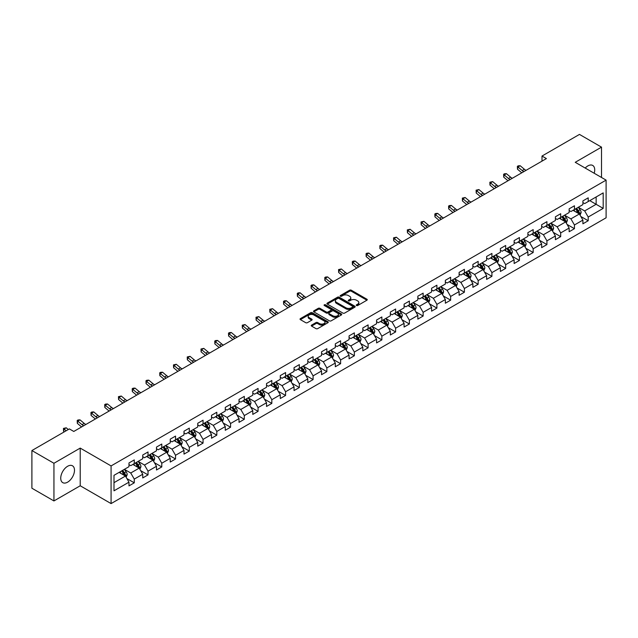 <?xml version="1.0" encoding="UTF-8"?>
<svg xmlns="http://www.w3.org/2000/svg" width="638" height="638" viewBox="0 0 638 638"><rect width="100%" height="100%" fill="white"/><g stroke="black" fill="none" stroke-linecap="round" stroke-linejoin="round"><path stroke-width="0.96" d="M356.498 305.522A0.853 0.494 0 0 0 357.711 305.522L366.906 300.211A1.22 0.71 0 0 0 367.265 299.716A1.22 0.71 0 0 0 366.906 299.214L351.331 290.218A1.22 0.71 0 0 0 349.6 290.218L340.405 295.53A0.853 0.494 0 0 0 341.609 296.231L342.805 295.546A3.916 2.265 0 0 1 348.34 295.546L349.64 296.295A3.916 2.265 0 0 1 350.788 297.89A3.916 2.265 0 0 1 349.64 299.493L348.452 300.179A0.853 0.494 0 0 0 349.664 300.873L350.852 300.187A3.916 2.265 0 0 1 356.395 300.187L357.687 300.937A3.916 2.265 0 0 1 358.835 302.54A3.916 2.265 0 0 1 357.687 304.135L356.498 304.82A0.853 0.494 0 0 0 356.498 305.522L356.498 304.82M67.612 482.161A9.729 5.614 120 0 0 73.968 473.587A9.729 5.614 120 0 0 72.477 465.796A9.729 5.614 120 0 0 67.612 466.274A9.729 5.614 120 0 0 61.256 474.847A9.729 5.614 120 0 0 62.747 482.639A9.729 5.614 120 0 0 67.612 482.161M594.193 173.249A9.729 5.614 120 0 0 592.71 165.441A9.729 5.614 120 0 0 587.845 165.92A9.729 5.614 120 0 0 585.205 168.057M311.599 325.101A1.22 0.71 0 0 0 311.24 325.595A1.22 0.71 0 0 0 311.599 326.098L315.969 328.626A1.22 0.71 0 0 0 317.7 328.626L327.916 322.724A1.22 0.71 0 0 0 328.275 322.23A1.22 0.71 0 0 0 327.916 321.727L312.341 312.732A1.22 0.71 0 0 0 310.602 312.732L300.394 318.625A1.22 0.71 0 0 0 300.035 319.128A1.22 0.71 0 0 0 300.394 319.63L305.674 322.676A1.22 0.71 0 0 0 307.404 322.676L311.775 320.156A1.22 0.71 0 0 0 312.134 319.654A1.22 0.71 0 0 0 311.775 319.152L309.159 317.644A3.278 1.89 0 0 1 308.194 316.304A3.278 1.89 0 0 1 310.22 314.558A3.278 1.89 0 0 1 313.784 314.965L324.04 320.89A3.278 1.89 0 0 1 325.005 322.23A3.278 1.89 0 0 1 322.98 323.976A3.278 1.89 0 0 1 319.415 323.562L317.7 322.573A1.22 0.71 0 0 0 315.969 322.573L311.599 325.101L311.599 326.098M80.221 448.099L53.943 463.276L31.9 450.548L31.9 488.222L53.943 500.942L80.221 485.773L111.084 503.589L111.084 465.923L80.221 448.099L80.221 485.773M601.514 177.476L601.514 147.139L575.237 162.307L606.1 180.123L111.084 465.923M601.514 147.139L579.471 134.411L541.997 156.047L541.997 161.135M31.9 450.548L69.375 428.911L73.785 431.455L546.407 158.591L541.997 156.047M342.893 313.083A1.22 0.71 0 0 0 344.624 313.083L354.832 307.189A1.22 0.71 0 0 0 355.191 306.687A1.22 0.71 0 0 0 354.832 306.184L339.256 297.188A1.22 0.71 0 0 0 337.526 297.188L327.31 303.09A1.22 0.71 0 0 0 326.951 303.584A1.22 0.71 0 0 0 327.31 304.087L342.893 313.083M324.67 305.706A0.853 0.494 0 0 1 325.539 305.833L341.362 314.965L331.162 320.85A1.22 0.71 0 0 1 329.431 320.85L313.848 311.854L318.226 309.35L318.226 308.337L313.848 310.858A1.22 0.71 0 0 0 313.497 311.36A1.22 0.71 0 0 0 313.848 311.854L313.848 310.858M318.226 309.35A1.22 0.71 0 0 1 319.957 309.35L319.957 308.337A1.22 0.71 0 0 0 318.226 308.337M319.957 308.337L326.273 311.982A1.22 0.71 0 0 0 328.004 311.982L330.899 310.307A1.22 0.71 0 0 0 331.258 309.813A1.22 0.71 0 0 0 330.899 309.31L324.327 305.514A0.853 0.494 0 0 1 325.539 304.812L341.378 313.96A1.22 0.71 0 0 1 341.737 314.454A1.22 0.71 0 0 1 341.378 314.957L341.378 313.96M111.084 503.589L606.1 217.797L606.1 180.123M126.906 478.572L134.275 482.822L134.275 479.106L142.737 474.217L142.737 477.934L148.024 474.879L148.024 471.163L156.493 466.274L156.493 469.991L161.781 466.936L161.781 463.22L170.25 458.331L170.25 462.048L175.538 458.993L175.538 455.277L183.999 450.396L183.999 454.112L189.295 451.058L189.295 447.342L197.756 442.453L197.756 446.169L203.051 443.115L203.051 439.399L211.513 434.51L211.513 438.226L216.808 435.172L216.808 431.455L225.27 426.567L225.27 430.283L230.557 427.229L230.557 423.512L239.027 418.624L239.027 422.34L244.314 419.286L244.314 415.569L252.784 410.689L252.784 414.405L258.071 411.35L258.071 407.634L266.532 402.745L266.532 406.462L271.828 403.407L271.828 399.691L280.289 394.802L280.289 398.519L285.585 395.464L285.585 391.748L294.046 386.859L294.046 390.576L299.334 387.521L299.334 383.805L307.803 378.916L307.803 382.633L313.091 379.578L313.091 375.862L321.56 370.973L321.56 374.689L326.847 371.635L326.847 367.919L335.309 363.038L335.309 366.754L340.604 363.7L340.604 359.984L349.066 355.095L349.066 358.811L354.361 355.757L354.361 352.04L362.823 347.152L362.823 350.868L368.11 347.814L368.11 344.097L376.579 339.209L376.579 342.925L381.867 339.871L381.867 336.154L390.336 331.266L390.336 334.982L395.624 331.927L395.624 328.211L404.093 323.33L404.093 327.047L409.381 323.992L409.381 320.276L417.842 315.387L417.842 319.104L423.138 316.049L423.138 312.333L431.599 307.444L431.599 311.161L436.894 308.106L436.894 304.39L445.356 299.501L445.356 303.217L450.643 300.163L450.643 296.447L459.113 291.558L459.113 295.274L464.4 292.22L464.4 288.504L472.87 283.623L472.87 287.339L478.157 284.285L478.157 280.568L486.619 275.68L486.619 279.396L491.914 276.342L491.914 272.625L500.375 267.737L500.375 271.453L505.671 268.399L505.671 264.682L514.132 259.794L514.132 263.51L519.42 260.456L519.42 256.739L527.889 251.851L527.889 255.567L533.177 252.512L533.177 248.796L541.646 243.907L541.646 247.624L546.933 244.569L546.933 240.853L555.403 235.972L555.403 239.689L560.69 236.634L560.69 232.918L569.152 228.029L569.152 231.746L574.447 228.691L574.447 224.975L582.909 220.086L582.909 223.802L588.204 220.748L588.204 217.032L603.189 208.379L603.189 192.899L596.139 196.975L596.139 204.304L603.189 208.379M134.275 482.822L128.98 485.877L128.98 482.161L113.995 490.813L113.995 475.334L128.98 466.681L128.98 462.965L134.275 459.91L134.275 463.627L142.737 458.738L142.737 455.022L148.024 451.967L148.024 455.684L156.493 450.803L156.493 447.086L161.781 444.032L161.781 447.748L170.25 442.86L170.25 439.143L175.538 436.089L175.538 439.805L183.999 434.917L183.999 431.2L189.295 428.146L189.295 431.862L197.756 426.974L197.756 423.257L203.051 420.203L203.051 423.919L211.513 419.03L211.513 415.314L216.808 412.26L216.808 415.976L225.27 411.095L225.27 407.379L230.557 404.325L230.557 408.041L239.027 403.152L239.027 399.436L244.314 396.381L244.314 400.098L252.784 395.209L252.784 391.493L258.071 388.438L258.071 392.155L266.532 387.266L266.532 383.55L271.828 380.495L271.828 384.212L280.289 379.323L280.289 375.607L285.585 372.552L285.585 376.268L294.046 371.388L294.046 367.671L299.334 364.617L299.334 368.333L307.803 363.445L307.803 359.728L313.091 356.674L313.091 360.39L321.56 355.502L321.56 351.785L326.847 348.731L326.847 352.447L335.309 347.558L335.309 343.842L340.604 340.788L340.604 344.504L349.066 339.615L349.066 335.899L354.361 332.845L354.361 336.561L362.823 331.672L362.823 327.956L368.11 324.901L368.11 328.618L376.579 323.737L376.579 320.021L381.867 316.966L381.867 320.683L390.336 315.794L390.336 312.078L395.624 309.023L395.624 312.74L404.093 307.851L404.093 304.135L409.381 301.08L409.381 304.797L417.842 299.908L417.842 296.191L423.138 293.137L423.138 296.853L431.599 291.965L431.599 288.248L436.894 285.194L436.894 288.91L445.356 284.03L445.356 280.313L450.643 277.259L450.643 280.975L459.113 276.087L459.113 272.37L464.4 269.316L464.4 273.032L472.87 268.143L472.87 264.427L478.157 261.373L478.157 265.089L486.619 260.2L486.619 256.484L491.914 253.43L491.914 257.146L500.375 252.257L500.375 248.541L505.671 245.486L505.671 249.203L514.132 244.322L514.132 240.606L519.42 237.551L519.42 241.268L527.889 236.379L527.889 232.663L533.177 229.608L533.177 233.325L541.646 228.436L541.646 224.72L546.933 221.665L546.933 225.381L555.403 220.493L555.403 216.776L560.69 213.722L560.69 217.438L569.152 212.55L569.152 208.833L574.447 205.779L574.447 209.495L582.909 204.607L582.909 200.89L588.204 197.836L588.204 201.552L603.189 192.899M132.863 464.44L139.212 468.109L130.742 472.997L124.394 469.329M128.98 464.647L130.742 465.668L134.275 463.627M130.742 472.997L134.275 479.106M139.212 468.109L142.737 474.217M146.62 456.505L152.968 460.165L144.499 465.054L138.151 461.386M142.737 456.704L144.499 457.725L148.024 455.684M144.499 465.054L148.024 471.163M152.968 460.165L156.493 466.274M160.369 448.562L166.717 452.222L158.256 457.111L151.908 453.451M156.493 448.761L158.256 449.782L161.781 447.748M158.256 457.111L161.781 463.22M166.717 452.222L170.25 458.331M174.126 440.619L180.474 444.287L172.013 449.168L165.665 445.507M170.25 440.826L172.013 441.839L175.538 439.805M172.013 449.168L175.538 455.277M180.474 444.287L183.999 450.396M187.883 432.676L194.231 436.344L185.77 441.233L179.422 437.564M183.999 432.883L185.77 433.896L189.295 431.862M185.77 441.233L189.295 447.342M194.231 436.344L197.756 442.453M201.64 424.733L207.988 428.401L199.519 433.29L193.17 429.621M197.756 424.94L199.519 425.961L203.051 423.919M199.519 433.29L203.051 439.399M207.988 428.401L211.513 434.51M215.397 416.797L221.745 420.458L213.275 425.347L206.927 421.678M211.513 416.997L213.275 418.018L216.808 415.976M213.275 425.347L216.808 431.455M221.745 420.458L225.27 426.567M229.146 408.854L235.494 412.515L227.032 417.404L220.684 413.743M225.27 409.054L227.032 410.075L230.557 408.041M227.032 417.404L230.557 423.512M235.494 412.515L239.027 418.624M242.903 400.911L249.251 404.58L240.789 409.46L234.441 405.8M239.027 401.111L240.789 402.131L244.314 400.098M240.789 409.46L244.314 415.569M249.251 404.58L252.784 410.689M256.659 392.968L263.008 396.637L254.546 401.525L248.198 397.857M252.784 393.175L254.546 394.188L258.071 392.155M254.546 401.525L258.071 407.634M263.008 396.637L266.532 402.745M270.416 385.025L276.764 388.694L268.303 393.582L261.947 389.914M266.532 385.232L268.303 386.245L271.828 384.212M268.303 393.582L271.828 399.691M276.764 388.694L280.289 394.802M284.173 377.082L290.521 380.75L282.052 385.639L275.704 381.971M280.289 377.289L282.052 378.31L285.585 376.268M282.052 385.639L285.585 391.748M290.521 380.75L294.046 386.859M297.922 369.147L304.278 372.807L295.809 377.696L289.461 374.027M294.046 369.346L295.809 370.367L299.334 368.333M295.809 377.696L299.334 383.805M304.278 372.807L307.803 378.916M311.679 361.204L318.027 364.864L309.566 369.753L303.217 366.092M307.803 361.403L309.566 362.424L313.091 360.39M309.566 369.753L313.091 375.862M318.027 364.864L321.56 370.973M325.436 353.261L331.784 356.929L323.322 361.81L316.974 358.149M321.56 353.468L323.322 354.481L326.847 352.447M323.322 361.81L326.847 367.919M331.784 356.929L335.309 363.038M339.193 345.317L345.541 348.986L337.079 353.875L330.723 350.206M335.309 345.525L337.079 346.538L340.604 344.504M337.079 353.875L340.604 359.984M345.541 348.986L349.066 355.095M352.95 337.374L359.298 341.043L350.828 345.932L344.48 342.263M349.066 337.582L350.828 338.603L354.361 336.561M350.828 345.932L354.361 352.04M359.298 341.043L362.823 347.152M366.706 329.439L373.055 333.1L364.585 337.988L358.237 334.32M362.823 329.639L364.585 330.659L368.11 328.618M364.585 337.988L368.11 344.097M373.055 333.1L376.579 339.209M380.455 321.496L386.803 325.157L378.342 330.045L371.994 326.385M376.579 321.696L378.342 322.716L381.867 320.683M378.342 330.045L381.867 336.154M386.803 325.157L390.336 331.266M394.212 313.553L400.56 317.222L392.099 322.102L385.751 318.442M390.336 313.76L392.099 314.773L395.624 312.74M392.099 322.102L395.624 328.211M400.56 317.222L404.093 323.33M407.969 305.61L414.317 309.278L405.856 314.167L399.508 310.499M404.093 305.817L405.856 306.83L409.381 304.797M405.856 314.167L409.381 320.276M414.317 309.278L417.842 315.387M421.726 297.667L428.074 301.335L419.605 306.224L413.257 302.556M417.842 297.874L419.605 298.895L423.138 296.853M419.605 306.224L423.138 312.333M428.074 301.335L431.599 307.444M435.483 289.732L441.831 293.392L433.361 298.281L427.013 294.612M431.599 289.931L433.361 290.952L436.894 288.91M433.361 298.281L436.894 304.39M441.831 293.392L445.356 299.501M449.232 281.789L455.588 285.449L447.118 290.338L440.77 286.677M445.356 281.988L447.118 283.009L450.643 280.975M447.118 290.338L450.643 296.447M455.588 285.449L459.113 291.558M462.989 273.846L469.337 277.514L460.875 282.395L454.527 278.734M459.113 274.045L460.875 275.066L464.4 273.032M460.875 282.395L464.4 288.504M469.337 277.514L472.87 283.623M476.745 265.902L483.094 269.571L474.632 274.46L468.284 270.791M472.87 266.11L474.632 267.123L478.157 265.089M474.632 274.46L478.157 280.568M483.094 269.571L486.619 275.68M490.502 257.959L496.85 261.628L488.389 266.517L482.033 262.848M486.619 258.167L488.389 259.18L491.914 257.146M488.389 266.517L491.914 272.625M496.85 261.628L500.375 267.737M504.259 250.016L510.607 253.685L502.138 258.573L495.79 254.905M500.375 250.224L502.138 251.244L505.671 249.203M502.138 258.573L505.671 264.682M510.607 253.685L514.132 259.794M518.016 242.081L524.364 245.742L515.895 250.63L509.547 246.962M514.132 242.281L515.895 243.301L519.42 241.268M515.895 250.63L519.42 256.739M524.364 245.742L527.889 251.851M531.765 234.138L538.113 237.799L529.652 242.687L523.304 239.027M527.889 234.337L529.652 235.358L533.177 233.325M529.652 242.687L533.177 248.796M538.113 237.799L541.646 243.907M545.522 226.195L551.87 229.863L543.409 234.744L537.06 231.084M541.646 226.402L543.409 227.415L546.933 225.381M543.409 234.744L546.933 240.853M551.87 229.863L555.403 235.972M559.279 218.252L565.627 221.92L557.165 226.809L550.817 223.141M555.403 218.459L557.165 219.472L560.69 217.438M557.165 226.809L560.69 232.918M565.627 221.92L569.152 228.029M573.036 210.309L579.384 213.977L570.914 218.866L564.566 215.197M569.152 210.516L570.914 211.537L574.447 209.495M570.914 218.866L574.447 224.975M579.384 213.977L582.909 220.086M589.791 200.643L596.139 204.304L584.671 210.923L578.323 207.254M582.909 202.573L584.671 203.594L588.204 201.552M584.671 210.923L588.204 217.032M53.943 463.276L53.943 500.942M113.995 482.671L125.455 476.052L119.107 472.383M125.455 476.052L128.98 482.161M580.835 216.497L588.204 220.748M567.086 224.44L574.447 228.691M553.329 232.384L560.69 236.634M539.573 240.319L546.933 244.569M525.816 248.262L533.177 252.512M512.059 256.205L519.42 260.456M498.302 264.148L505.671 268.399M484.553 272.091L491.914 276.342M470.796 280.034L478.157 284.285M457.039 287.969L464.4 292.22M443.282 295.912L450.643 300.163M429.526 303.855L436.894 308.106M415.777 311.799L423.138 316.049M402.02 319.742L409.381 323.992M388.263 327.677L395.624 331.927M374.506 335.62L381.867 339.871M360.749 343.563L368.11 347.814M346.992 351.506L354.361 355.757M333.243 359.449L340.604 363.7M319.486 367.384L326.847 371.635M305.73 375.327L313.091 379.578M291.973 383.271L299.334 387.521M278.216 391.214L285.585 395.464M264.467 399.157L271.828 403.407M250.71 407.1L258.071 411.35M236.953 415.035L244.314 419.286M223.196 422.978L230.557 427.229M209.439 430.921L216.808 435.172M195.683 438.864L203.051 443.115M181.934 446.807L189.295 451.058M168.177 454.742L175.538 458.993M154.42 462.686L161.781 466.936M140.663 470.629L148.024 474.879M356.841 305.642L357.687 305.155A3.916 2.265 0 0 0 358.835 303.56L358.835 302.54M350.788 297.89L350.788 298.911A3.916 2.265 0 0 1 349.64 300.506L348.795 301M366.906 299.214L366.906 300.211L351.331 291.239A1.22 0.71 0 0 0 349.6 291.239L340.74 296.351M354.816 307.197L339.256 298.209A1.22 0.71 0 0 0 337.526 298.209L327.326 304.095M352.67 307.038A0.853 0.494 0 0 0 352.67 306.336L338.993 298.44A0.853 0.494 0 0 0 337.781 298.44L336.529 299.166A3.916 2.265 0 0 0 335.381 300.761A3.916 2.265 0 0 0 336.529 302.364L345.876 307.763A3.916 2.265 0 0 0 351.418 307.763L352.67 307.038L352.67 308.05A0.853 0.494 0 0 0 352.918 307.707L352.918 306.687M335.381 300.761L335.381 301.782A3.916 2.265 0 0 0 336.529 303.385L336.529 302.364M352.67 308.05L351.418 308.776A3.916 2.265 0 0 1 345.876 308.776L336.529 303.385M319.957 309.35L326.273 313.003A1.22 0.71 0 0 0 328.004 313.003L330.899 311.328A1.22 0.71 0 0 0 331.258 310.826L331.258 309.813M332.829 315.77A3.278 1.89 0 0 0 336.393 316.177A3.278 1.89 0 0 0 338.419 314.43A3.278 1.89 0 0 0 337.462 313.091L333.841 311.009A1.22 0.71 0 0 0 332.111 311.009L329.216 312.684A1.22 0.71 0 0 0 328.857 313.178A1.22 0.71 0 0 0 329.216 313.681L332.829 315.77L332.829 316.783A3.278 1.89 0 0 0 336.393 317.198A3.278 1.89 0 0 0 338.419 315.451L338.419 314.43M328.857 313.178L328.857 314.199A1.22 0.71 0 0 0 329.216 314.701L329.216 313.681M332.829 316.783L329.216 314.701M325.005 322.23L325.005 323.243A3.278 1.89 0 0 1 322.98 324.989A3.278 1.89 0 0 1 319.415 324.582L317.7 323.594A1.22 0.71 0 0 0 315.969 323.594L311.615 326.106M308.194 316.304L308.194 317.325A3.278 1.89 0 0 0 309.159 318.657L309.159 317.644M311.759 320.164L309.159 318.657M327.9 322.732L312.341 313.752A1.22 0.71 0 0 0 310.602 313.752L300.41 319.638M580.078 215.181L581.13 212.542A3.302 1.906 -120 0 0 580.078 209.727L578.251 207.302M575.085 211.497L573.841 209.846M575.524 208.873L577.342 211.306A3.302 1.906 60 0 1 578.283 213.291L579.344 212.685A3.302 1.906 -120 0 0 578.395 210.692L576.577 208.267M575.747 208.746L577.773 211.441A1.683 0.973 60 0 1 578.076 211.952L579.344 212.685M523.894 171.582A6.236 3.597 60 0 1 522.171 170.537L517.968 167.004L517.482 169.206L521.685 172.738A9.355 5.399 -120 0 0 521.772 172.81M526.103 170.314A6.236 3.597 60 0 1 524.38 169.261L520.177 165.728L517.968 167.004L517.37 166.343L518.247 165.832L520.177 165.728M517.482 169.206L517.37 166.343M566.321 223.125L567.373 220.485A3.302 1.906 -120 0 0 566.321 217.67L564.494 215.237M561.328 219.432L560.092 217.781M561.767 216.816L563.585 219.249A3.302 1.906 60 0 1 564.534 221.234L565.587 220.62A3.302 1.906 -120 0 0 564.646 218.635L562.82 216.21M561.998 216.689L564.016 219.376A1.683 0.973 60 0 1 564.319 219.895L565.587 220.62M552.572 231.068L553.617 228.428A3.302 1.906 -120 0 0 552.564 225.613L550.746 223.18M547.571 227.375L546.335 225.724M548.01 224.759L549.828 227.192A3.302 1.906 60 0 1 550.777 229.178L551.83 228.564A3.302 1.906 -120 0 0 550.889 226.578L549.071 224.145M548.241 224.624L550.259 227.319A1.683 0.973 60 0 1 550.562 227.83L551.83 228.564M510.137 179.525A6.236 3.597 60 0 1 508.414 178.481L504.219 174.948L503.725 177.149L507.928 180.682A9.355 5.399 -120 0 0 508.015 180.753M512.346 178.257A6.236 3.597 60 0 1 510.623 177.204L506.42 173.672L504.219 174.948L503.613 174.286L504.491 173.775L506.42 173.672M503.725 177.149L503.613 174.286M496.38 187.468A6.236 3.597 60 0 1 494.665 186.424L490.462 182.891L489.968 185.084L494.171 188.617A9.355 5.399 -120 0 0 494.259 188.696M498.589 186.192A6.236 3.597 60 0 1 496.866 185.148L492.664 181.615L490.462 182.891L489.856 182.229L492.664 181.615M489.968 185.084L489.856 182.229M538.815 239.011L539.86 236.363A3.302 1.906 -120 0 0 538.807 233.556L536.989 231.123M533.815 235.318L532.578 233.667M534.253 232.703L536.072 235.127A3.302 1.906 60 0 1 537.021 237.121L538.081 236.507A3.302 1.906 -120 0 0 537.132 234.521L535.314 232.088M534.485 232.567L536.502 235.262A1.683 0.973 60 0 1 536.813 235.773L538.081 236.507M525.058 246.954L526.103 244.306A3.302 1.906 -120 0 0 525.05 241.491L523.232 239.067M520.058 243.261L518.822 241.611M520.496 240.646L522.323 243.07A3.302 1.906 60 0 1 523.264 245.064L524.324 244.45A3.302 1.906 -120 0 0 523.375 242.464L521.557 240.032M520.728 240.51L522.745 243.206A1.683 0.973 60 0 1 523.056 243.716L524.324 244.45M511.301 254.889L512.354 252.249A3.302 1.906 -120 0 0 511.293 249.434L509.475 247.01M506.301 251.205L505.065 249.554M506.739 248.581L508.566 251.013A3.302 1.906 60 0 1 509.507 252.999L510.567 252.393A3.302 1.906 -120 0 0 509.618 250.399L507.8 247.975M506.971 248.453L508.996 251.149A1.683 0.973 60 0 1 509.299 251.659L510.567 252.393M482.631 195.411A6.236 3.597 60 0 1 480.908 194.359L476.706 190.834L476.211 193.027L480.414 196.56A9.355 5.399 -120 0 0 480.51 196.632M484.832 194.135A6.236 3.597 60 0 1 483.11 193.091L478.907 189.558L476.706 190.834L476.1 190.172L478.907 189.558M476.211 193.027L476.1 190.172M468.874 203.355A6.236 3.597 60 0 1 467.152 202.302L462.949 198.769L462.462 200.97L466.665 204.503A9.355 5.399 -120 0 0 466.753 204.575M471.075 202.079A6.236 3.597 60 0 1 469.353 201.034L465.15 197.501L462.949 198.769L462.343 198.107L465.15 197.501M462.462 200.97L462.343 198.107M455.117 211.298A6.236 3.597 60 0 1 453.395 210.245L449.192 206.712L448.705 208.913L452.908 212.446A9.355 5.399 -120 0 0 452.996 212.518M457.318 210.022A6.236 3.597 60 0 1 455.604 208.969L451.401 205.444L449.192 206.712L448.594 206.05L449.471 205.54L451.401 205.444M448.705 208.913L448.594 206.05M441.36 219.233A6.236 3.597 60 0 1 439.638 218.188L435.435 214.655L434.949 216.856L439.151 220.389A9.355 5.399 -120 0 0 439.239 220.461M443.57 217.965A6.236 3.597 60 0 1 441.847 216.912L437.644 213.379L435.435 214.655L434.837 213.993L435.714 213.483L437.644 213.379M434.949 216.856L434.837 213.993M427.604 227.176A6.236 3.597 60 0 1 425.889 226.131L421.686 222.598L421.192 224.791L425.394 228.324A9.355 5.399 -120 0 0 425.482 228.404M429.813 225.908A6.236 3.597 60 0 1 428.09 224.855L423.887 221.322L421.686 222.598L421.08 221.936L423.887 221.322M421.192 224.791L421.08 221.936M413.855 235.119A6.236 3.597 60 0 1 412.132 234.066L407.929 230.541L407.435 232.734L411.638 236.267A9.355 5.399 -120 0 0 411.733 236.347M416.056 233.843A6.236 3.597 60 0 1 414.333 232.798L410.13 229.265L407.929 230.541L407.323 229.879L410.13 229.265M407.435 232.734L407.323 229.879M400.098 243.062A6.236 3.597 60 0 1 398.375 242.009L394.172 238.476L393.686 240.678L397.889 244.21A9.355 5.399 -120 0 0 397.976 244.282M402.299 241.786A6.236 3.597 60 0 1 400.576 240.741L396.373 237.208L394.172 238.476L393.566 237.814L396.373 237.208M393.686 240.678L393.566 237.814M386.341 251.005A6.236 3.597 60 0 1 384.618 249.952L380.415 246.42L379.929 248.621L384.132 252.154A9.355 5.399 -120 0 0 384.22 252.225M388.542 249.729A6.236 3.597 60 0 1 386.827 248.684L382.625 245.151L380.415 246.42L379.817 245.758L380.695 245.247L382.625 245.151M379.929 248.621L379.817 245.758M372.584 258.94A6.236 3.597 60 0 1 370.861 257.896L366.659 254.363L366.172 256.564L370.375 260.097A9.355 5.399 -120 0 0 370.463 260.168M374.793 257.672A6.236 3.597 60 0 1 373.07 256.62L368.868 253.087L366.659 254.363L366.06 253.701L366.938 253.19L368.868 253.087M366.172 256.564L366.06 253.701M358.827 266.883A6.236 3.597 60 0 1 357.113 265.839L352.91 262.306L352.415 264.507L356.618 268.032A9.355 5.399 -120 0 0 356.706 268.112M361.036 265.615A6.236 3.597 60 0 1 359.314 264.563L355.111 261.03L352.91 262.306L352.304 261.644L353.181 261.133L355.111 261.03M352.415 264.507L352.304 261.644M345.078 274.826A6.236 3.597 60 0 1 343.356 273.782L339.153 270.249L338.658 272.442L342.861 275.975A9.355 5.399 -120 0 0 342.949 276.055M347.279 273.55A6.236 3.597 60 0 1 345.557 272.506L341.354 268.973L339.153 270.249L338.547 269.587L341.354 268.973M338.658 272.442L338.547 269.587M331.321 282.77A6.236 3.597 60 0 1 329.599 281.717L325.396 278.184L324.909 280.385L329.104 283.918A9.355 5.399 -120 0 0 329.2 283.99M333.522 281.494A6.236 3.597 60 0 1 331.8 280.449L327.597 276.916L325.396 278.184L324.79 277.53L325.675 277.02L327.597 276.916M324.909 280.385L324.79 277.53M317.565 290.713A6.236 3.597 60 0 1 315.842 289.66L311.639 286.127L311.153 288.328L315.355 291.861A9.355 5.399 -120 0 0 315.443 291.933M319.766 289.437A6.236 3.597 60 0 1 318.043 288.392L313.848 284.859L311.639 286.127L311.033 285.465L311.918 284.955L313.848 284.859M311.153 288.328L311.033 285.465M303.808 298.648A6.236 3.597 60 0 1 302.085 297.603L297.882 294.07L297.396 296.271L301.599 299.804A9.355 5.399 -120 0 0 301.686 299.876M306.009 297.38A6.236 3.597 60 0 1 304.294 296.327L300.091 292.794L297.882 294.07L297.284 293.408L298.161 292.898L300.091 292.794M297.396 296.271L297.284 293.408M290.051 306.591A6.236 3.597 60 0 1 288.328 305.546L284.125 302.013L283.639 304.214L287.842 307.747A9.355 5.399 -120 0 0 287.929 307.819M292.26 305.323A6.236 3.597 60 0 1 290.537 304.27L286.334 300.737L284.125 302.013L283.527 301.351L284.404 300.841L286.334 300.737M283.639 304.214L283.527 301.351M276.294 314.534A6.236 3.597 60 0 1 274.579 313.489L270.376 309.956L269.882 312.149L274.085 315.682A9.355 5.399 -120 0 0 274.173 315.762M278.503 313.258A6.236 3.597 60 0 1 276.78 312.213L272.578 308.68L270.376 309.956L269.77 309.294L272.578 308.68M269.882 312.149L269.77 309.294M262.545 322.477A6.236 3.597 60 0 1 260.822 321.424L256.62 317.899L256.125 320.093L260.328 323.625A9.355 5.399 -120 0 0 260.424 323.697M264.746 321.201A6.236 3.597 60 0 1 263.023 320.156L258.821 316.623L256.62 317.899L256.013 317.238L258.821 316.623M256.125 320.093L256.013 317.238M248.788 330.42A6.236 3.597 60 0 1 247.066 329.368L242.863 325.835L242.376 328.036L246.579 331.569A9.355 5.399 -120 0 0 246.667 331.64M250.989 329.144A6.236 3.597 60 0 1 249.267 328.099L245.064 324.567L242.863 325.835L242.257 325.173L245.064 324.567M242.376 328.036L242.257 325.173M235.031 338.363A6.236 3.597 60 0 1 233.309 337.311L229.106 333.778L228.619 335.979L232.822 339.512A9.355 5.399 -120 0 0 232.91 339.583M237.232 337.087A6.236 3.597 60 0 1 235.518 336.035L231.315 332.51L229.106 333.778L228.508 333.116L229.385 332.605L231.315 332.51M228.619 335.979L228.508 333.116M497.544 262.832L498.597 260.192A3.302 1.906 -120 0 0 497.544 257.377L495.718 254.945M492.552 259.14L491.316 257.497M492.991 256.524L494.809 258.956A3.302 1.906 60 0 1 495.75 260.942L496.811 260.336A3.302 1.906 -120 0 0 495.87 258.342L494.043 255.918M493.222 256.396L495.24 259.092A1.683 0.973 60 0 1 495.543 259.602L496.811 260.336M483.795 270.775L484.84 268.135A3.302 1.906 -120 0 0 483.787 265.32L481.969 262.888M478.795 267.083L477.559 265.432M479.234 264.467L481.052 266.899A3.302 1.906 60 0 1 482.001 268.885L483.054 268.271A3.302 1.906 -120 0 0 482.113 266.285L480.294 263.853M479.465 264.331L481.483 267.027A1.683 0.973 60 0 1 481.786 267.537L483.054 268.271M470.039 278.718L471.083 276.071A3.302 1.906 -120 0 0 470.031 273.263L468.212 270.831M465.038 275.026L463.802 273.375M465.477 272.41L467.295 274.842A3.302 1.906 60 0 1 468.244 276.828L469.305 276.214A3.302 1.906 -120 0 0 468.356 274.228L466.537 271.796M465.708 272.274L467.726 274.97A1.683 0.973 60 0 1 468.029 275.48L469.305 276.214M456.282 286.661L457.326 284.014A3.302 1.906 -120 0 0 456.274 281.199L454.455 278.774M451.281 282.969L450.045 281.318M451.72 280.353L453.538 282.778A3.302 1.906 60 0 1 454.487 284.771L455.548 284.157A3.302 1.906 -120 0 0 454.599 282.171L452.781 279.739M451.951 280.218L453.969 282.913A1.683 0.973 60 0 1 454.28 283.424L455.548 284.157M442.525 294.596L443.577 291.957A3.302 1.906 -120 0 0 442.517 289.142L440.699 286.717M437.524 290.912L436.288 289.261M437.963 288.296L439.789 290.721A3.302 1.906 60 0 1 440.73 292.706L441.791 292.1A3.302 1.906 -120 0 0 440.842 290.115L439.024 287.682M438.194 288.161L440.212 290.856A1.683 0.973 60 0 1 440.523 291.367L441.791 292.1M428.768 302.54L429.821 299.9A3.302 1.906 -120 0 0 428.768 297.085L426.942 294.652M423.776 298.855L422.539 297.204M424.214 296.231L426.032 298.664A3.302 1.906 60 0 1 426.974 300.65L428.034 300.043A3.302 1.906 -120 0 0 427.085 298.05L425.267 295.625M424.437 296.104L426.463 298.799A1.683 0.973 60 0 1 426.766 299.31L428.034 300.043M415.011 310.483L416.064 307.843A3.302 1.906 -120 0 0 415.011 305.028L413.193 302.595M410.019 306.79L408.783 305.139M410.457 304.174L412.276 306.607A3.302 1.906 60 0 1 413.225 308.593L414.277 307.979A3.302 1.906 -120 0 0 413.336 305.993L411.51 303.568M410.689 304.039L412.706 306.734A1.683 0.973 60 0 1 413.009 307.253L414.277 307.979M401.262 318.426L402.307 315.786A3.302 1.906 -120 0 0 401.254 312.971L399.436 310.539M396.262 314.733L395.026 313.083M396.7 312.118L398.519 314.55A3.302 1.906 60 0 1 399.468 316.536L400.52 315.922A3.302 1.906 -120 0 0 399.579 313.936L397.761 311.504M396.932 311.982L398.949 314.678A1.683 0.973 60 0 1 399.252 315.188L400.52 315.922M387.505 326.369L388.55 323.721A3.302 1.906 -120 0 0 387.497 320.914L385.679 318.482M382.505 322.676L381.269 321.026M382.944 320.061L384.762 322.485A3.302 1.906 60 0 1 385.711 324.479L386.772 323.865A3.302 1.906 -120 0 0 385.823 321.879L384.004 319.447M383.175 319.925L385.192 322.621A1.683 0.973 60 0 1 385.504 323.131L386.772 323.865M373.748 334.312L374.801 331.664A3.302 1.906 -120 0 0 373.74 328.849L371.922 326.425M368.748 330.62L367.512 328.969M369.187 328.004L371.013 330.428A3.302 1.906 60 0 1 371.954 332.414L373.015 331.808A3.302 1.906 -120 0 0 372.066 329.822L370.247 327.39M369.418 327.868L371.436 330.564A1.683 0.973 60 0 1 371.747 331.074L373.015 331.808M359.991 342.247L361.044 339.607A3.302 1.906 -120 0 0 359.984 336.792L358.165 334.368M354.991 338.563L353.755 336.912M355.438 335.939L357.256 338.371A3.302 1.906 60 0 1 358.197 340.357L359.258 339.751A3.302 1.906 -120 0 0 358.309 337.757L356.49 335.333M355.661 335.811L357.687 338.507A1.683 0.973 60 0 1 357.99 339.017L359.258 339.751M346.235 350.19L347.287 347.55A3.302 1.906 -120 0 0 346.235 344.735L344.408 342.303M341.242 346.498L340.006 344.855M341.681 343.882L343.499 346.314A3.302 1.906 60 0 1 344.448 348.3L345.501 347.686A3.302 1.906 -120 0 0 344.56 345.7L342.734 343.276M341.912 343.754L343.93 346.45A1.683 0.973 60 0 1 344.233 346.96L345.501 347.686M332.486 358.133L333.53 355.494A3.302 1.906 -120 0 0 332.478 352.678L330.659 350.246M327.485 354.441L326.249 352.79M327.924 351.825L329.742 354.257A3.302 1.906 60 0 1 330.691 356.243L331.744 355.629A3.302 1.906 -120 0 0 330.803 353.643L328.985 351.211M328.155 351.69L330.173 354.385A1.683 0.973 60 0 1 330.476 354.895L331.744 355.629M318.729 366.076L319.774 363.429A3.302 1.906 -120 0 0 318.721 360.622L316.903 358.189M313.729 362.384L312.492 360.733M314.167 359.768L315.985 362.193A3.302 1.906 60 0 1 316.934 364.186L317.995 363.572A3.302 1.906 -120 0 0 317.046 361.587L315.228 359.154M314.398 359.633L316.416 362.328A1.683 0.973 60 0 1 316.719 362.839L317.995 363.572M304.972 374.02L306.017 371.372A3.302 1.906 -120 0 0 304.964 368.557L303.146 366.132M299.972 370.327L298.736 368.676M300.41 367.711L302.229 370.136A3.302 1.906 60 0 1 303.178 372.129L304.238 371.515A3.302 1.906 -120 0 0 303.289 369.53L301.471 367.097M300.642 367.576L302.659 370.271A1.683 0.973 60 0 1 302.97 370.782L304.238 371.515M291.215 381.955L292.268 379.315A3.302 1.906 -120 0 0 291.207 376.5L289.389 374.075M286.215 378.27L284.979 376.619M286.653 375.646L288.48 378.079A3.302 1.906 60 0 1 289.421 380.065L290.481 379.458A3.302 1.906 -120 0 0 289.532 377.473L287.714 375.04M286.885 375.519L288.902 378.214A1.683 0.973 60 0 1 289.213 378.725L290.481 379.458M277.458 389.898L278.511 387.258A3.302 1.906 -120 0 0 277.458 384.443L275.632 382.01M272.466 386.213L271.23 384.562M272.904 383.59L274.723 386.022A3.302 1.906 60 0 1 275.664 388.008L276.725 387.402A3.302 1.906 -120 0 0 275.783 385.408L273.957 382.983M273.128 383.462L275.153 386.157A1.683 0.973 60 0 1 275.457 386.668L276.725 387.402M263.701 397.841L264.754 395.201A3.302 1.906 -120 0 0 263.701 392.386L261.883 389.954M258.709 394.148L257.473 392.498M259.148 391.533L260.966 393.965A3.302 1.906 60 0 1 261.915 395.951L262.968 395.337A3.302 1.906 -120 0 0 262.027 393.351L260.2 390.927M259.379 391.397L261.397 394.093A1.683 0.973 60 0 1 261.7 394.603L262.968 395.337M249.952 405.784L250.997 403.136A3.302 1.906 -120 0 0 249.944 400.329L248.126 397.897M244.952 402.092L243.716 400.441M245.391 399.476L247.209 401.908A3.302 1.906 60 0 1 248.158 403.894L249.211 403.28A3.302 1.906 -120 0 0 248.27 401.294L246.451 398.862M245.622 399.34L247.64 402.036A1.683 0.973 60 0 1 247.943 402.546L249.211 403.28M236.196 413.727L237.24 411.079A3.302 1.906 -120 0 0 236.188 408.264L234.369 405.84M231.195 410.035L229.959 408.384M231.634 407.419L233.452 409.843A3.302 1.906 60 0 1 234.401 411.837L235.462 411.223A3.302 1.906 -120 0 0 234.513 409.237L232.695 406.805M231.865 407.283L233.883 409.979A1.683 0.973 60 0 1 234.194 410.489L235.462 411.223M221.274 346.298A6.236 3.597 60 0 1 219.552 345.254L215.349 341.721L214.862 343.922L219.065 347.455A9.355 5.399 -120 0 0 219.153 347.527M223.483 345.03A6.236 3.597 60 0 1 221.761 343.978L217.558 340.445L215.349 341.721L214.751 341.059L215.628 340.548L217.558 340.445M214.862 343.922L214.751 341.059M207.517 354.242A6.236 3.597 60 0 1 205.803 353.197L201.6 349.664L201.106 351.865L205.308 355.39A9.355 5.399 -120 0 0 205.396 355.47M209.727 352.974A6.236 3.597 60 0 1 208.004 351.921L203.801 348.388L201.6 349.664L200.994 349.002L203.801 348.388M201.106 351.865L200.994 349.002M193.769 362.185A6.236 3.597 60 0 1 192.046 361.132L187.843 357.607L187.349 359.8L191.552 363.333A9.355 5.399 -120 0 0 191.647 363.413M195.97 360.909A6.236 3.597 60 0 1 194.247 359.864L190.044 356.331L187.843 357.607L187.237 356.945L190.044 356.331M187.349 359.8L187.237 356.945M180.012 370.128A6.236 3.597 60 0 1 178.289 369.075L174.086 365.542L173.6 367.743L177.795 371.276A9.355 5.399 -120 0 0 177.89 371.348M182.213 368.852A6.236 3.597 60 0 1 180.49 367.807L176.287 364.274L174.086 365.542L173.48 364.88L176.287 364.274M173.6 367.743L173.48 364.88M222.439 421.662L223.491 419.022A3.302 1.906 -120 0 0 222.431 416.207L220.612 413.783M217.438 417.978L216.202 416.327M217.877 415.362L219.703 417.786A3.302 1.906 60 0 1 220.644 419.772L221.705 419.166A3.302 1.906 -120 0 0 220.756 417.18L218.938 414.748M218.108 415.226L220.126 417.922A1.683 0.973 60 0 1 220.437 418.432L221.705 419.166M208.682 429.605L209.735 426.966A3.302 1.906 -120 0 0 208.674 424.15L206.856 421.718M203.681 425.921L202.445 424.27M204.128 423.297L205.946 425.729A3.302 1.906 60 0 1 206.887 427.715L207.948 427.109A3.302 1.906 -120 0 0 206.999 425.115L205.181 422.691M204.351 423.169L206.377 425.865A1.683 0.973 60 0 1 206.68 426.375L207.948 427.109M194.925 437.548L195.978 434.909A3.302 1.906 -120 0 0 194.925 432.093L193.099 429.661M189.933 433.856L188.696 432.205M190.371 431.24L192.19 433.673A3.302 1.906 60 0 1 193.139 435.658L194.191 435.044A3.302 1.906 -120 0 0 193.25 433.058L191.424 430.634M190.602 431.105L192.62 433.8A1.683 0.973 60 0 1 192.923 434.319L194.191 435.044M181.176 445.491L182.221 442.852A3.302 1.906 -120 0 0 181.168 440.037L179.35 437.604M176.176 441.799L174.94 440.148M176.614 439.183L178.433 441.616A3.302 1.906 60 0 1 179.382 443.601L180.434 442.987A3.302 1.906 -120 0 0 179.493 441.002L177.675 438.569M176.846 439.048L178.863 441.743A1.683 0.973 60 0 1 179.166 442.254L180.434 442.987M167.419 453.435L168.464 450.787A3.302 1.906 -120 0 0 167.411 447.98L165.593 445.547M162.419 449.742L161.183 448.091M162.857 447.126L164.676 449.551A3.302 1.906 60 0 1 165.625 451.545L166.685 450.93A3.302 1.906 -120 0 0 165.736 448.945L163.918 446.512M163.089 446.991L165.106 449.686A1.683 0.973 60 0 1 165.409 450.197L166.685 450.93M153.662 461.378L154.707 458.73A3.302 1.906 -120 0 0 153.654 455.915L151.836 453.49M148.662 457.685L147.426 456.034M149.101 455.069L150.919 457.494A3.302 1.906 60 0 1 151.868 459.48L152.929 458.874A3.302 1.906 -120 0 0 151.98 456.888L150.161 454.455M149.332 454.934L151.35 457.629A1.683 0.973 60 0 1 151.661 458.14L152.929 458.874M139.905 469.313L140.958 466.673A3.302 1.906 -120 0 0 139.897 463.858L138.079 461.434M134.905 465.628L133.669 463.978M135.344 463.005L137.17 465.437A3.302 1.906 60 0 1 138.111 467.423L139.172 466.817A3.302 1.906 -120 0 0 138.223 464.823L136.404 462.398M135.575 462.877L137.593 465.573A1.683 0.973 60 0 1 137.904 466.083L139.172 466.817M126.149 477.256L127.201 474.616A3.302 1.906 -120 0 0 126.149 471.801L124.322 469.369M121.156 473.563L119.92 471.921M121.595 470.948L123.413 473.38A3.302 1.906 60 0 1 124.354 475.366L125.415 474.752A3.302 1.906 -120 0 0 124.474 472.766L122.648 470.342M121.826 470.82L123.844 473.516A1.683 0.973 60 0 1 124.147 474.026L125.415 474.752M166.255 378.071A6.236 3.597 60 0 1 164.532 377.018L160.329 373.485L159.843 375.686L164.046 379.219A9.355 5.399 -120 0 0 164.133 379.291M168.456 376.795A6.236 3.597 60 0 1 166.741 375.75L162.538 372.217L160.329 373.485L159.723 372.823L160.609 372.313L162.538 372.217M159.843 375.686L159.723 372.823M152.498 386.006A6.236 3.597 60 0 1 150.775 384.961L146.573 381.428L146.086 383.629L150.289 387.162A9.355 5.399 -120 0 0 150.377 387.234M154.707 384.738A6.236 3.597 60 0 1 152.984 383.685L148.782 380.152L146.573 381.428L145.974 380.766L146.852 380.256L148.782 380.152M146.086 383.629L145.974 380.766M138.741 393.949A6.236 3.597 60 0 1 137.018 392.904L132.824 389.371L132.329 391.572L136.532 395.097A9.355 5.399 -120 0 0 136.62 395.177M140.95 392.681A6.236 3.597 60 0 1 139.228 391.628L135.025 388.095L132.824 389.371L132.218 388.709L133.095 388.199L135.025 388.095M132.329 391.572L132.218 388.709M124.984 401.892A6.236 3.597 60 0 1 123.27 400.847L119.067 397.315L118.572 399.508L122.775 403.041A9.355 5.399 -120 0 0 122.863 403.12M127.193 400.616A6.236 3.597 60 0 1 125.471 399.571L121.268 396.038L119.067 397.315L118.461 396.653L121.268 396.038M118.572 399.508L118.461 396.653M111.235 409.835A6.236 3.597 60 0 1 109.513 408.783L105.31 405.25L104.815 407.451L109.018 410.984A9.355 5.399 -120 0 0 109.114 411.055M113.436 408.559A6.236 3.597 60 0 1 111.714 407.515L107.511 403.982L105.31 405.25L104.704 404.596L105.589 404.085L107.511 403.982M104.815 407.451L104.704 404.596M97.478 417.778A6.236 3.597 60 0 1 95.756 416.726L91.553 413.193L91.067 415.394L95.269 418.927A9.355 5.399 -120 0 0 95.357 418.999M99.68 416.502A6.236 3.597 60 0 1 97.957 415.458L93.754 411.925L91.553 413.193L90.947 412.531L91.832 412.02L93.754 411.925M91.067 415.394L90.947 412.531M83.722 425.713A6.236 3.597 60 0 1 81.999 424.669L77.796 421.136L77.31 423.337L81.512 426.87A9.355 5.399 -120 0 0 81.6 426.942M85.923 424.445A6.236 3.597 60 0 1 84.208 423.393L80.005 419.868L77.796 421.136L77.198 420.474L78.075 419.964L80.005 419.868M77.31 423.337L77.198 420.474M68.298 429.534L66.248 427.803L64.039 429.079L63.553 431.28L64.255 431.862M66.097 430.802L63.441 428.417L66.248 427.803M63.553 431.28L63.441 428.417M357.687 305.155L357.687 304.135M348.452 300.873L348.452 300.179M349.64 300.506L349.64 299.493M340.405 296.231L340.405 295.53M349.6 291.239L349.6 290.218M351.331 291.239L351.331 290.218M327.31 304.087L327.31 303.09M337.526 298.209L337.526 297.188M339.256 298.209L339.256 297.188M354.832 307.189L354.832 306.184M345.876 308.776L345.876 307.763M351.418 308.776L351.418 307.763M326.273 313.003L326.273 311.982M328.004 313.003L328.004 311.982M330.899 311.328L330.899 310.307M325.539 305.833L325.539 304.812M315.969 323.594L315.969 322.573M317.7 323.594L317.7 322.573M319.415 324.582L319.415 323.562M311.775 320.156L311.775 319.152M300.394 319.63L300.394 318.625M310.602 313.752L310.602 312.732M312.341 313.752L312.341 312.732M327.916 322.724L327.916 321.727M579.057 213.786L581.106 212.606M578.395 210.692L580.078 209.727M576.05 212.055L577.342 211.306M522.171 170.537L524.38 169.261M565.3 221.729L567.349 220.549M564.646 218.635L566.321 217.67M562.293 219.99L563.585 219.249M551.543 229.672L553.593 228.492M550.889 226.578L552.564 225.613M548.536 227.933L549.828 227.192M508.414 178.481L510.623 177.204M494.665 186.424L496.866 185.148M537.794 237.615L539.844 236.427M537.132 234.521L538.807 233.556M534.78 235.877L536.072 235.127M524.037 245.558L526.087 244.37M523.375 242.464L525.05 241.491M521.023 243.82L522.323 243.07M510.28 253.493L512.33 252.313M509.618 250.399L511.293 249.434M507.274 251.763L508.566 251.013M480.908 194.359L483.11 193.091M467.152 202.302L469.353 201.034M453.395 210.245L455.604 208.969M439.638 218.188L441.847 216.912M425.889 226.131L428.09 224.855M412.132 234.066L414.333 232.798M398.375 242.009L400.576 240.741M384.618 249.952L386.827 248.684M370.861 257.896L373.07 256.62M357.113 265.839L359.314 264.563M343.356 273.782L345.557 272.506M329.599 281.717L331.8 280.449M315.842 289.66L318.043 288.392M302.085 297.603L304.294 296.327M288.328 305.546L290.537 304.27M274.579 313.489L276.78 312.213M260.822 321.424L263.023 320.156M247.066 329.368L249.267 328.099M233.309 337.311L235.518 336.035M496.524 261.436L498.573 260.256M495.87 258.342L497.544 257.377M493.517 259.698L494.809 258.956M482.767 269.38L484.816 268.199M482.113 266.285L483.787 265.32M479.76 267.641L481.052 266.899M469.01 277.323L471.067 276.134M468.356 274.228L470.031 273.263M466.003 275.584L467.295 274.842M455.261 285.266L457.31 284.077M454.599 282.171L456.274 281.199M452.246 283.527L453.538 282.778M441.504 293.209L443.554 292.021M440.842 290.115L442.517 289.142M438.497 291.47L439.789 290.721M427.747 301.144L429.797 299.964M427.085 298.05L428.768 297.085M424.741 299.413L426.032 298.664M413.99 309.087L416.04 307.907M413.336 305.993L415.011 305.028M410.984 307.349L412.276 306.607M400.233 317.03L402.283 315.85M399.579 313.936L401.254 312.971M397.227 315.292L398.519 314.55M386.484 324.973L388.534 323.785M385.823 321.879L387.497 320.914M383.47 323.235L384.762 322.485M372.728 332.916L374.777 331.728M372.066 329.822L373.74 328.849M369.713 331.178L371.013 330.428M358.971 340.851L361.02 339.671M358.309 337.757L359.984 336.792M355.964 339.121L357.256 338.371M345.214 348.795L347.263 347.614M344.56 345.7L346.235 344.735M342.207 347.056L343.499 346.314M331.457 356.738L333.507 355.557M330.803 353.643L332.478 352.678M328.45 354.999L329.742 354.257M317.7 364.681L319.758 363.493M317.046 361.587L318.721 360.622M314.694 362.942L315.985 362.193M303.951 372.624L306.001 371.436M303.289 369.53L304.964 368.557M300.937 370.885L302.229 370.136M290.194 380.559L292.244 379.379M289.532 377.473L291.207 376.5M287.188 378.828L288.48 378.079M276.437 388.502L278.487 387.322M275.783 385.408L277.458 384.443M273.431 386.764L274.723 386.022M262.681 396.445L264.73 395.265M262.027 393.351L263.701 392.386M259.674 394.707L260.966 393.965M248.924 404.388L250.973 403.208M248.27 401.294L249.944 400.329M245.917 402.65L247.209 401.908M235.175 412.331L237.224 411.143M234.513 409.237L236.188 408.264M232.16 410.593L233.452 409.843M219.552 345.254L221.761 343.978M205.803 353.197L208.004 351.921M192.046 361.132L194.247 359.864M178.289 369.075L180.49 367.807M221.418 420.275L223.467 419.086M220.756 417.18L222.431 416.207M218.411 418.536L219.703 417.786M207.661 428.21L209.711 427.029M206.999 425.115L208.674 424.15M204.654 426.479L205.946 425.729M193.904 436.153L195.954 434.972M193.25 433.058L194.925 432.093M190.898 434.414L192.19 433.673M180.147 444.096L182.197 442.916M179.493 441.002L181.168 440.037M177.141 442.357L178.433 441.616M166.398 452.039L168.448 450.851M165.736 448.945L167.411 447.98M163.384 450.3L164.676 449.551M152.642 459.982L154.691 458.794M151.98 456.888L153.654 455.915M149.627 458.243L150.919 457.494M138.885 467.917L140.934 466.737M138.223 464.823L139.897 463.858M135.878 466.187L137.17 465.437M125.128 475.86L127.177 474.68M124.474 472.766L126.149 471.801M122.121 474.122L123.413 473.38M164.532 377.018L166.741 375.75M150.775 384.961L152.984 383.685M137.018 392.904L139.228 391.628M123.27 400.847L125.471 399.571M109.513 408.783L111.714 407.515M95.756 416.726L97.957 415.458M81.999 424.669L84.208 423.393"/></g></svg>
